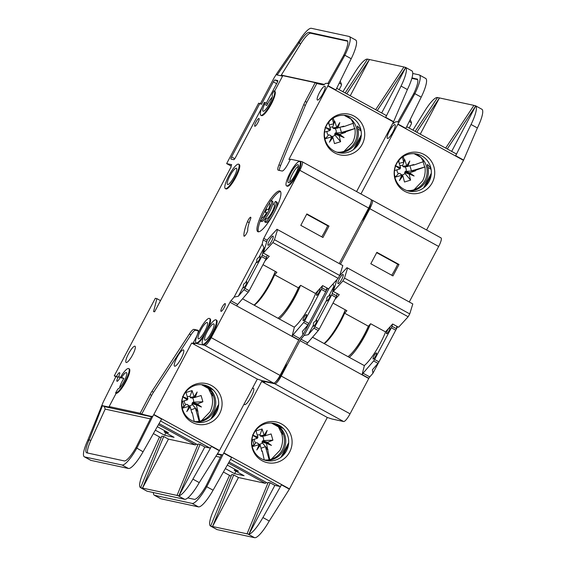<?xml version="1.0" encoding="UTF-8"?>
<svg xmlns="http://www.w3.org/2000/svg" width="566" height="566" viewBox="0 0 566 566"><rect width="100%" height="100%" fill="white"/><g stroke="black" fill="none" stroke-linecap="round" stroke-linejoin="round"><path stroke-width="0.85" d="M389.832 327.608A3.474 0.778 -61.3 0 0 387.477 330.395A3.474 0.778 -61.3 0 0 386.543 333.714A3.474 0.778 -61.3 0 0 386.592 333.728A3.474 0.778 -61.3 0 0 388.948 330.94A3.474 0.778 -61.3 0 0 389.882 327.629A3.474 0.778 -61.3 0 0 389.832 327.608M376.432 352.915A3.474 0.778 -61.3 0 0 374.076 355.703A3.474 0.778 -61.3 0 0 373.143 359.021A3.474 0.778 -61.3 0 0 373.192 359.035A3.474 0.778 -61.3 0 0 375.548 356.247A3.474 0.778 -61.3 0 0 376.482 352.929A3.474 0.778 -61.3 0 0 376.432 352.915M313.486 324.912C313.147 323.214 313.797 321.99 315.432 321.24A3.474 0.778 118.7 0 1 316.712 320.151A3.474 0.778 118.7 0 1 316.755 320.165A3.474 0.778 118.7 0 1 315.821 323.483A3.474 0.778 118.7 0 1 313.465 326.271A3.474 0.778 118.7 0 1 313.415 326.257A3.474 0.778 118.7 0 1 313.486 324.912L308.314 334.676L313.911 328.181A2.314 0.516 -61.3 0 0 314.873 326.716L331.648 295.035A2.314 0.516 -61.3 0 0 332.27 293.499L333.997 286.17L328.832 295.933A3.474 0.778 118.7 0 1 330.105 294.844A3.474 0.778 118.7 0 1 330.155 294.858A3.474 0.778 118.7 0 1 329.221 298.176A3.474 0.778 118.7 0 1 326.865 300.963A3.474 0.778 118.7 0 1 326.815 300.949A3.474 0.778 118.7 0 1 326.886 299.605C326.547 297.907 327.198 296.683 328.832 295.933M343.01 274.489A5.207 1.16 -61.3 0 0 339.48 278.677A5.207 1.16 -61.3 0 0 338.079 283.651A5.207 1.16 -61.3 0 0 338.15 283.672A5.207 1.16 -61.3 0 0 341.68 279.491A5.207 1.16 -61.3 0 0 343.088 274.517A5.207 1.16 -61.3 0 0 343.01 274.489M262.313 441.395L261.994 442.018L266.452 443.383L266.579 442.711L262.313 441.395L263.515 440.567A4.754 4.627 102.2 0 0 262.376 436.273M259.15 444.31A4.754 4.627 102.2 0 0 262.306 442.853L261.994 442.018M257.693 443.362L260.24 445.237L261.867 451.413L262.362 451.399L264.258 459.967M254.382 439.209A4.754 4.627 102.2 0 0 255.754 442.994L256.504 442.711M405.284 171.399L404.633 172.623L409.091 173.995L409.657 172.786L415.543 170.798L405.284 171.399L409.742 172.764M401.782 174.915A4.754 4.627 102.2 0 0 404.945 173.458L404.633 172.623M400.332 173.967L402.879 175.849L404.499 182.019L410.612 180.115L404.945 173.458M397.021 169.821A4.754 4.627 102.2 0 0 398.393 173.599L399.143 173.316M406.756 165.866L409.798 161.027L407.845 166.461L406.735 165.781L402.829 166.347L404.018 166.998M399.971 168.923L395.139 165.612L400.565 167.798L399.971 168.923L394.516 170.578M252.174 388.792A9.254 2.066 118.7 0 1 253.356 388.304A9.254 2.066 118.7 0 1 253.49 388.354A9.254 2.066 118.7 0 1 250.993 397.19A9.254 2.066 118.7 0 1 244.71 404.633A9.254 2.066 118.7 0 1 244.583 404.584A9.254 2.066 118.7 0 1 244.236 403.784M257.933 437.193L257.332 438.317L252.5 435.006L257.933 437.193L255.981 430.903L262.086 428.993L260.027 434.914L260.388 436.068L261.386 436.393M264.117 435.254L267.166 430.422L265.206 435.855L264.824 435.834L264.117 435.254L262.086 428.993M260.197 435.742L264.096 435.176M257.332 438.317L251.877 439.966M370.886 202.89A13.881 3.099 118.7 0 1 361.667 221.256M368.225 208.861A13.881 3.099 118.7 0 1 364.136 216.594M286.658 362.919A13.881 3.099 118.7 0 1 275.126 382.361M284.38 367.228A13.881 3.099 118.7 0 1 280.283 374.961M278.408 426.87L281.691 433.641C283.262 439.407 282.675 444.968 279.944 450.317L271.432 459.139M261.365 458.722A18.975 18.459 102.2 0 0 286.446 450.883A18.975 18.459 102.2 0 0 279.088 425.25A18.975 18.459 102.2 0 0 254.014 433.089A18.975 18.459 102.2 0 0 261.365 458.722M289.615 452.093A20.836 20.263 -77.8 0 1 262.079 460.703A20.836 20.263 -77.8 0 1 254 432.558A20.836 20.263 -77.8 0 1 281.535 423.948A20.836 20.263 -77.8 0 1 289.615 452.093M264.152 459.953A18.975 18.459 102.2 0 0 282.243 449.977A18.975 18.459 102.2 0 0 272.105 423.113M264.768 460.158A18.975 18.459 102.2 0 0 283.502 450.246A18.975 18.459 102.2 0 0 276.144 424.613A18.975 18.459 102.2 0 0 272.748 423.184M409.911 165.569L411.432 170.875L424.925 166.949C425.646 171.859 424.868 176.514 422.583 180.922L414.071 189.744M421.04 157.475L423.403 161.643L414.015 164.982L411.178 165.385M424.571 166.765L423.05 161.466M387.519 138.458A7.867 1.755 118.7 0 1 387.406 138.422A7.867 1.755 118.7 0 1 389.528 130.909A7.867 1.755 118.7 0 1 394.863 124.584A7.867 1.755 118.7 0 1 394.976 124.626A7.867 1.755 118.7 0 1 392.854 132.14A7.867 1.755 118.7 0 1 387.519 138.458M404.004 189.327A18.975 18.459 102.2 0 0 429.085 181.488A18.975 18.459 102.2 0 0 431.179 169.871A18.975 18.459 102.2 0 0 416.866 154.044A18.975 18.459 102.2 0 0 405.03 155.523A18.975 18.459 102.2 0 0 396.646 163.694A18.975 18.459 102.2 0 0 404.004 189.327M432.247 182.705A20.836 20.263 -77.8 0 1 404.711 191.308A20.836 20.263 -77.8 0 1 396.639 163.164A20.836 20.263 -77.8 0 1 424.175 154.56A20.836 20.263 -77.8 0 1 432.247 182.705M430.026 166.772L431.179 169.871M429.962 166.786L429.452 166.765L430.436 167.303M429.537 166.807L427.804 164.812C427.217 164.246 427.259 165.138 427.931 167.501A18.975 18.459 -77.8 0 1 426.134 180.851A18.975 18.459 -77.8 0 1 407.4 190.763M406.784 190.565A18.975 18.459 102.2 0 0 424.875 180.582A18.975 18.459 102.2 0 0 417.517 154.95A18.975 18.459 102.2 0 0 414.737 153.719M414.1 153.669L421.054 157.482M445.668 148.094L473.933 105.375L439.442 97.932L420.262 134.156M416.753 132.232L439.442 97.932L437.553 97.522L415.168 131.362M473.933 105.375L475.751 105.92L451.675 151.391M412.918 130.123L424.917 110.78A23.142 5.165 -61.3 0 1 437.532 97.522L437.553 97.522M412.748 73.481L419.052 74.839A23.142 5.165 118.7 0 1 419.378 74.96A23.142 5.165 118.7 0 1 414.892 93.673L421.217 97.14L405.872 128.383L397.962 124.039L414.892 93.673L413.562 93.984L397.792 122.03M421.217 97.14A23.142 5.165 118.7 0 0 425.915 78.582L425.384 78.313M427.472 164.437L427.804 164.812M423.573 187.912L431.32 173.274M431.094 175.474L425.25 186.511M426.594 229.987L463.476 160.334L397.82 124.308L360.938 193.968M398.952 122.023L396.377 121.725A11.108 2.483 -61.3 0 0 394.297 122.879A4.627 1.033 118.7 0 1 393.434 123.367L392.783 123.225M440.879 237.847A9.254 2.066 118.7 0 1 441.013 237.897L372.187 200.138A9.254 2.066 118.7 0 0 372.06 200.088L371.296 199.925M463.476 160.334A2.314 0.516 -61.3 0 0 463.618 160.058L477.386 127.958A23.142 5.165 118.7 0 0 481.871 109.245L475.539 105.771M406.685 126.713L456.125 153.839A2.314 0.516 118.7 0 1 456.154 153.846A2.314 0.516 118.7 0 1 455.708 155.721L471.053 124.485A23.142 5.165 -61.3 0 0 475.751 105.92M475.221 105.658L475.737 105.913L447.26 148.971M417.375 79.19L411.991 77.867M416.894 78.922A18.515 4.132 118.7 0 1 417.156 79.021A18.515 4.132 118.7 0 1 413.562 93.984M263.431 380.918L263.24 381.272L264.824 382.142L261.669 381.456L327.325 417.482L289.509 488.911A2.314 0.516 -61.3 0 1 289.368 489.166L269.246 521.017A23.142 5.165 118.7 0 1 254.601 537.7L217.146 529.613A23.142 5.165 118.7 0 1 216.82 529.493L210.488 526.019A23.142 5.165 -61.3 0 0 210.637 526.09L231.819 474.52L233.716 474.924L238.456 477.534L265.27 483.322L228.431 463.108M392.493 324.169L391.997 326.264A2.314 0.516 118.7 0 1 391.368 327.799L374.6 359.481A2.314 0.516 118.7 0 1 373.631 360.945L363.054 373.227A2.314 0.516 -61.3 0 0 362.134 374.614L368.749 378.505L350.057 413.817L281.231 376.057A9.254 2.066 118.7 0 1 274.807 383.769L263.24 381.272M281.231 376.057L299.994 340.626A2.314 0.516 118.7 0 1 300.956 339.161L307.678 342.847A2.314 0.516 -61.3 0 0 306.715 344.312L368.749 378.505M308.314 334.676L304.119 335.489L300.956 339.161M304.119 335.489L329.157 288.2M340.499 264.117L369.839 208.705L438.664 246.465L409.324 301.876M372.187 200.138A9.254 2.066 118.7 0 1 369.839 208.705M441.013 237.897A9.254 2.066 118.7 0 1 438.664 246.465M350.057 413.817A9.254 2.066 118.7 0 1 343.626 421.521L332.065 419.024L327.325 417.482M397.58 326.702L372.937 373.249L372.393 369.824L377.982 363.33L373.631 360.945M363.054 373.227L369.782 376.921L372.937 373.249M369.782 376.921A2.314 0.516 -61.3 0 0 368.855 378.3L362.134 374.614M417.644 79.615L411.857 78.363M283.516 428.66L273.859 423.361M288.462 444.862L282.611 455.906M280.934 457.307L288.688 442.662M223.704 453.147L231.621 457.484L213.085 490.206L206.753 486.732L223.704 453.147A2.314 0.516 118.7 0 0 223.846 452.885L261.669 381.456M277.644 426.212L271.977 423.099M271.468 423.064L278.422 426.877M217.556 453.805L222.24 454.816L221.66 454.696L205.989 485.989L206.753 486.732A23.142 5.165 118.7 0 1 192.107 503.415L198.44 506.888L160.801 498.759A23.142 5.165 118.7 0 1 160.652 498.681L154.327 495.208A23.142 5.165 118.7 0 1 153.443 492.569M266.261 482.402A2.314 0.516 118.7 0 1 265.27 483.322M238.456 477.534L212.526 526.514L248.969 534.212L270.088 482.777L268.199 482.373L247.009 533.957M283.41 434.455L282.201 433.789L282.731 432.785M274.835 485.38L248.983 534.219A23.142 5.165 -61.3 0 0 262.921 517.543L281.458 484.829A2.314 0.516 118.7 0 1 279.993 486.498L274.835 485.38L270.088 482.777M192.107 503.415L154.652 495.328A23.142 5.165 118.7 0 1 154.327 495.208M227.313 465.082L238.505 471.223L234.197 470.289L244.08 475.716L234.621 473.678L225.332 468.577M230.121 475.688A4.627 1.033 118.7 0 0 230.178 475.73A4.627 1.033 118.7 0 0 230.242 475.758L231.225 475.971M217.146 529.613L210.814 526.139L212.526 526.514L233.716 474.924M213.085 490.206A23.142 5.165 118.7 0 1 199.147 506.874L198.44 506.888M187.749 497.924L194.272 499.332A18.515 4.132 118.7 0 0 205.989 485.989M234.197 470.289L234.784 469.179M234.621 473.678L235.909 471.237M210.488 526.019A23.142 5.165 -61.3 0 1 213.835 509.725L229.52 475.376M259.065 444.671L252.839 446.461L252.578 446.036L254.049 444.876L252.033 445.506M254.049 444.876L252.528 439.57M266.452 443.383L269.77 459.995M267.025 442.18L271.468 445.407L266.579 442.711L272.904 440.192L271.114 433.945L264.824 435.834M271.468 445.407L266.43 443.305M267.555 449.779L265.419 446.645L269.168 459.719M265.419 446.645L261.046 448.258M261.563 450.232L262.362 451.399M252.578 446.036L252.153 446.157M260.24 445.237L256.801 449.991L259.15 444.643L260.24 445.237M337.166 293.563L336.621 295.884A2.314 0.516 118.7 0 1 335.999 297.419L319.224 329.101A2.314 0.516 118.7 0 1 318.262 330.565L307.678 342.847M315.432 321.24L326.886 299.605M332.957 284.033L333.997 286.17M399.009 264.478L376.857 252.33L370.808 263.756L392.96 275.911L399.009 264.478L397.679 264.195L376.68 252.669M396.893 326.327L396.349 328.648A2.314 0.516 118.7 0 1 395.719 330.19L378.951 361.865A2.314 0.516 118.7 0 1 377.982 363.33M312.545 337.202L364.391 365.643L362.077 374.6M255.754 442.994L252.839 446.461M262.306 442.853L267.973 449.503M257.495 437.723L253.016 435.289M260.027 434.914A4.754 4.627 102.2 0 0 257.311 435.155M267.166 430.422L264.237 435.509M272.904 440.192L263.515 440.567M267.102 442.159L262.645 440.787M256.801 449.991L259.553 444.904M424.925 166.949L415.536 170.288L411.432 170.875M400.565 167.798L398.613 161.515L399.037 161.239L398.789 160.482M415.536 170.288L415.543 170.798M409.657 172.786L414.107 176.019L409.062 173.911M409.091 173.995L410.612 180.115M402.879 175.849L399.44 180.604L401.782 175.248L402.879 175.849M401.704 175.276L395.478 177.073L394.544 175.29M399.037 161.239L398.839 162.223M399.2 163.355L403.728 162.18L402.292 157.171M403.197 156.556L404.23 159.612L404.725 159.605L402.667 165.527A4.754 4.627 102.2 0 0 399.943 165.767M403.728 162.18L404.23 159.612M407.463 166.439L413.753 164.557L414.015 164.982M406.735 165.781L404.725 159.605M409.161 128.065L411.008 124.577A4.627 4.5 -77.8 0 0 411.539 122.765L409.246 121.506M395.478 177.073L398.393 173.599M402.667 165.527L402.829 166.347M404.945 172.007L409.211 173.316L414.107 176.019M409.798 161.027L406.869 166.114M406.155 171.173A4.754 4.627 102.2 0 0 405.015 166.878M402.185 175.51L399.44 180.604M395.655 165.895L400.127 168.335M339.572 275.791L346.979 267.676L412.812 303.942L409.749 313.904L408.15 316.755L398.577 327.254L392.648 324L385.467 331.867L370.638 323.731L368.367 326.221L344.637 313.196L346.901 310.713L332.999 303.086M347.552 268.142L344.482 278.097L342.89 280.955L333.317 291.448L336.947 279.654M409.749 313.904L344.482 278.097M334.923 299.442L339.246 294.702L333.317 291.448M346.979 267.676L412.812 303.942M408.15 316.755L342.89 280.955M410.201 119.568L411.539 122.765M347.963 356.63A27.769 6.198 -61.3 0 0 368.367 326.221M330.862 335.822A25.456 5.681 -61.3 0 0 345.345 309.857M344.637 313.196A27.769 6.198 118.7 0 1 324.233 343.612M368.586 325.981A25.456 5.681 118.7 0 1 354.125 350.46M370.504 323.879A29.39 6.559 118.7 0 1 349.264 357.344M324.042 343.512A29.623 6.615 -61.3 0 0 345.31 309.835M364.299 365.594A29.39 6.559 -61.3 0 0 385.757 331.549M391.75 275.246A22.215 4.96 -61.3 0 0 397.679 264.195M319.825 289.198A3.474 0.778 -61.3 0 0 317.469 291.992A3.474 0.778 -61.3 0 0 316.536 295.303A3.474 0.778 -61.3 0 0 316.585 295.325A3.474 0.778 -61.3 0 0 318.941 292.53A3.474 0.778 -61.3 0 0 319.875 289.219A3.474 0.778 -61.3 0 0 319.825 289.198M306.425 314.505A3.474 0.778 -61.3 0 0 304.069 317.3A3.474 0.778 -61.3 0 0 303.135 320.611A3.474 0.778 -61.3 0 0 303.185 320.632A3.474 0.778 -61.3 0 0 305.541 317.837A3.474 0.778 -61.3 0 0 306.475 314.526A3.474 0.778 -61.3 0 0 306.425 314.505M243.479 286.502C243.139 284.804 243.79 283.58 245.425 282.83A3.474 0.778 118.7 0 1 246.698 281.741A3.474 0.778 118.7 0 1 246.748 281.762A3.474 0.778 118.7 0 1 245.814 285.073A3.474 0.778 118.7 0 1 243.458 287.868A3.474 0.778 118.7 0 1 243.408 287.846A3.474 0.778 118.7 0 1 243.479 286.502L238.307 296.266L243.896 289.771A2.314 0.516 -61.3 0 0 244.866 288.306L261.641 256.624A2.314 0.516 -61.3 0 0 262.263 255.089L263.989 247.759L258.818 257.523A3.474 0.778 118.7 0 1 260.098 256.433A3.474 0.778 118.7 0 1 260.148 256.455A3.474 0.778 118.7 0 1 259.214 259.766A3.474 0.778 118.7 0 1 256.858 262.56A3.474 0.778 118.7 0 1 256.808 262.539A3.474 0.778 118.7 0 1 256.872 261.195C256.54 259.504 257.183 258.273 258.818 257.523M207.135 322.471A9.254 2.066 -61.3 0 0 200.852 329.907A9.254 2.066 -61.3 0 0 198.355 338.751A9.254 2.066 -61.3 0 0 198.489 338.801A9.254 2.066 -61.3 0 0 204.765 331.358A9.254 2.066 -61.3 0 0 207.262 322.521A9.254 2.066 -61.3 0 0 207.135 322.471M213.651 323.879A9.254 2.066 -61.3 0 0 207.368 331.315A9.254 2.066 -61.3 0 0 204.878 340.159A9.254 2.066 -61.3 0 0 205.005 340.201A9.254 2.066 -61.3 0 0 211.288 332.766A9.254 2.066 -61.3 0 0 213.778 323.929A9.254 2.066 -61.3 0 0 213.651 323.879M266.197 218.674L264.563 221.759A11.568 2.582 118.7 0 0 264.633 221.808A11.568 2.582 118.7 0 0 264.796 221.865A11.568 2.582 118.7 0 0 272.649 212.568A11.568 2.582 118.7 0 0 275.762 201.517A11.568 2.582 118.7 0 0 275.6 201.454A11.568 2.582 118.7 0 0 275.309 201.454L273.682 204.538A8.101 1.811 118.7 0 1 273.979 204.517A8.101 1.811 118.7 0 1 274.093 204.559A8.101 1.811 118.7 0 1 271.913 212.292A8.101 1.811 118.7 0 1 266.416 218.801A8.101 1.811 118.7 0 1 266.303 218.759A8.101 1.811 118.7 0 1 266.197 218.674L266.437 218.809M275.762 201.517L276.951 202.168A11.568 2.582 118.7 0 1 274.446 212.045M273.173 214.408A11.568 2.582 118.7 0 1 265.985 222.516A11.568 2.582 118.7 0 1 265.822 222.459A11.568 2.582 118.7 0 1 265.744 222.41M261.725 217.712A8.101 1.811 118.7 0 0 261.839 217.797A8.101 1.811 118.7 0 0 266.72 212.618L265.185 212.285L266.805 209.222L268.341 209.554A8.101 1.811 118.7 0 0 269.628 203.597A8.101 1.811 118.7 0 0 269.515 203.555A8.101 1.811 118.7 0 0 269.211 203.569L270.845 200.484A11.568 2.582 118.7 0 1 271.135 200.491A11.568 2.582 118.7 0 1 271.298 200.555A11.568 2.582 118.7 0 1 268.178 211.599A11.568 2.582 118.7 0 1 260.325 220.903A11.568 2.582 118.7 0 1 260.169 220.839A11.568 2.582 118.7 0 1 260.091 220.797L261.966 217.846M271.298 200.555L272.479 201.206A11.568 2.582 118.7 0 1 269.366 212.25A11.568 2.582 118.7 0 1 261.513 221.554A11.568 2.582 118.7 0 1 261.351 221.49A11.568 2.582 118.7 0 1 261.28 221.448M297.935 164.692A10.181 2.271 -61.3 0 0 290.867 173.175A10.181 2.271 -61.3 0 0 288.427 182.648A10.181 2.271 -61.3 0 0 288.589 182.662A10.181 2.271 -61.3 0 0 295.176 174.767A10.181 2.271 -61.3 0 0 298.296 164.968A10.181 2.271 -61.3 0 0 297.935 164.692M298.438 166.305A9.254 2.066 -61.3 0 0 292.742 173.429A9.254 2.066 -61.3 0 0 289.792 182.068M236.319 168.222A9.254 2.066 -61.3 0 0 230.037 175.658A9.254 2.066 -61.3 0 0 227.539 184.495A9.254 2.066 -61.3 0 0 227.674 184.544A9.254 2.066 -61.3 0 0 233.949 177.108A9.254 2.066 -61.3 0 0 236.446 168.265A9.254 2.066 -61.3 0 0 236.319 168.222M273.003 236.086A5.207 1.16 -61.3 0 0 269.473 240.267A5.207 1.16 -61.3 0 0 268.072 245.241A5.207 1.16 -61.3 0 0 268.142 245.269A5.207 1.16 -61.3 0 0 271.673 241.081A5.207 1.16 -61.3 0 0 273.081 236.114A5.207 1.16 -61.3 0 0 273.003 236.086M192.299 402.992L191.987 403.608L196.444 404.98L196.565 404.301L192.299 402.992L193.508 402.157A4.754 4.627 102.2 0 0 192.369 397.863M189.136 405.9A4.754 4.627 102.2 0 0 192.299 404.442L191.987 403.608M187.686 404.952L190.233 406.834L191.86 413.01L192.355 412.996L194.251 421.557M184.375 400.806A4.754 4.627 102.2 0 0 185.747 404.584L186.497 404.301M335.27 132.989L334.626 134.22L339.084 135.585L339.65 134.383L345.536 132.394L335.27 132.989L339.734 134.361M331.775 136.512A4.754 4.627 102.2 0 0 334.938 135.048L334.626 134.22M330.325 135.564L332.872 137.439L334.492 143.615L340.605 141.705L334.938 135.048M327.014 131.411A4.754 4.627 102.2 0 0 328.379 135.189L329.129 134.906M336.742 127.456L339.791 122.617L337.838 128.058L336.728 127.371L332.822 127.937L334.011 128.595M329.964 130.52L325.125 127.201L330.558 129.395L329.964 130.52L324.502 132.168M274.199 90.921A13.881 3.099 118.7 0 1 270.456 104.179A13.881 3.099 118.7 0 1 261.032 115.337A13.881 3.099 118.7 0 1 260.841 115.266L261.435 115.591A13.881 3.099 118.7 0 0 261.626 115.662A13.881 3.099 118.7 0 0 271.05 104.505A13.881 3.099 118.7 0 0 274.793 91.246L274.199 90.921A13.881 3.099 118.7 0 0 274.001 90.85L272.812 93.093A2.314 0.516 118.7 0 0 272.175 95.187A9.254 2.066 118.7 0 1 269.175 104.363A9.254 2.066 118.7 0 1 263.197 111.254A9.254 2.066 118.7 0 1 263.07 111.205A9.254 2.066 118.7 0 1 264.591 104.278L266.77 105.474A9.254 2.066 118.7 0 1 272.168 97.196M119.56 387.823A9.254 2.066 118.7 0 1 123.883 378.449L120.883 377.083L121.266 375.944A13.881 3.099 118.7 0 1 128.715 368.565A13.881 3.099 118.7 0 1 124.973 381.824A13.881 3.099 118.7 0 1 115.549 392.981L116.143 393.306L109.125 406.572L140.142 413.272L150.075 394.502A9.254 2.066 118.7 0 1 151.907 391.382L189.377 333.968A9.254 2.066 118.7 0 1 193.968 329.377L197.824 330.211A8.327 1.861 118.7 0 1 197.937 330.254A8.327 1.861 118.7 0 1 195.829 337.966L193.232 342.862L194.817 343.732L191.662 343.053L257.318 379.071L219.495 450.501A2.314 0.516 -61.3 0 1 219.353 450.762L199.239 482.607A23.142 5.165 118.7 0 1 184.594 499.29L147.139 491.21A23.142 5.165 118.7 0 1 146.813 491.09L140.481 487.616A23.142 5.165 -61.3 0 0 140.63 487.68L161.812 436.11L163.701 436.52L168.449 439.124L195.263 444.911L158.423 424.705M115.549 392.981L117.919 388.913A9.254 2.066 -61.3 0 0 124.195 381.095A9.254 2.066 -61.3 0 0 126.487 372.626A9.254 2.066 -61.3 0 0 126.359 372.577A9.254 2.066 -61.3 0 0 121.704 377.26M174.703 366.223A9.254 2.066 118.7 0 1 174.576 366.181A9.254 2.066 118.7 0 1 177.066 357.337A9.254 2.066 118.7 0 1 183.349 349.901A9.254 2.066 118.7 0 1 183.476 349.944A9.254 2.066 118.7 0 1 180.986 358.787A9.254 2.066 118.7 0 1 174.703 366.223M187.919 398.782L187.325 399.907L182.493 396.596L187.919 398.782L185.973 392.5L192.079 390.59L190.02 396.511L190.381 397.657L191.379 397.983M194.11 396.851L197.159 392.012L195.199 397.445L194.817 397.424L194.11 396.851L192.079 390.59M190.183 397.332L194.088 396.766M187.325 399.907L181.87 401.563M238.675 164.211L239.262 164.536A13.881 3.099 118.7 0 1 235.527 177.795A13.881 3.099 118.7 0 1 226.103 188.952A13.881 3.099 118.7 0 1 225.912 188.881L225.318 188.556A13.881 3.099 118.7 0 1 229.053 175.297A13.881 3.099 118.7 0 1 238.477 164.14A13.881 3.099 118.7 0 1 238.675 164.211A13.881 3.099 118.7 0 1 234.932 177.469A13.881 3.099 118.7 0 1 225.509 188.627A13.881 3.099 118.7 0 1 225.318 188.556M221.051 311.35A4.394 0.983 118.7 0 1 220.988 311.321A4.394 0.983 118.7 0 1 222.176 307.126A4.394 0.983 118.7 0 1 225.155 303.588A4.394 0.983 118.7 0 1 225.218 303.617A4.394 0.983 118.7 0 1 224.037 307.812A4.394 0.983 118.7 0 1 221.051 311.35M299.86 161.501L300.454 161.826A13.881 3.099 118.7 0 1 296.711 175.085A13.881 3.099 118.7 0 1 287.287 186.242A13.881 3.099 118.7 0 1 287.096 186.172L286.502 185.846A13.881 3.099 118.7 0 1 290.245 172.588A13.881 3.099 118.7 0 1 299.662 161.423A13.881 3.099 118.7 0 1 299.86 161.501A13.881 3.099 118.7 0 1 296.117 174.76A13.881 3.099 118.7 0 1 286.7 185.917A13.881 3.099 118.7 0 1 286.502 185.846M258.131 231.798A23.142 5.165 118.7 0 1 257.806 231.678A23.142 5.165 118.7 0 1 264.039 209.576A23.142 5.165 118.7 0 1 279.745 190.983A23.142 5.165 118.7 0 1 280.071 191.103A23.142 5.165 118.7 0 1 273.831 213.198A23.142 5.165 118.7 0 1 258.131 231.798M280.566 191.598A23.142 5.165 -61.3 0 0 271.213 200.513M269.48 203.067A23.142 5.165 -61.3 0 0 261.082 218.929M260.296 220.917A23.142 5.165 -61.3 0 0 258.499 231.827M126.239 362.516A9.254 2.066 118.7 0 1 126.112 362.466A9.254 2.066 118.7 0 1 128.602 353.63A9.254 2.066 118.7 0 1 134.885 346.187A9.254 2.066 118.7 0 1 135.012 346.236A9.254 2.066 118.7 0 1 132.522 355.073A9.254 2.066 118.7 0 1 126.239 362.516M216.007 319.868L216.601 320.193A13.881 3.099 118.7 0 1 212.858 333.452A13.881 3.099 118.7 0 1 203.435 344.609A13.881 3.099 118.7 0 1 203.244 344.538L202.649 344.213A13.881 3.099 118.7 0 1 206.392 330.954A13.881 3.099 118.7 0 1 215.809 319.797A13.881 3.099 118.7 0 1 216.007 319.868A13.881 3.099 118.7 0 1 212.264 333.126A13.881 3.099 118.7 0 1 202.847 344.284A13.881 3.099 118.7 0 1 202.649 344.213M254.849 126.253A4.394 0.983 118.7 0 1 254.785 126.232A4.394 0.983 118.7 0 1 255.974 122.03A4.394 0.983 118.7 0 1 258.959 118.499A4.394 0.983 118.7 0 1 259.016 118.52A4.394 0.983 118.7 0 1 257.834 122.716A4.394 0.983 118.7 0 1 254.849 126.253M247.759 230.022A3.7 0.828 118.7 0 1 246.323 233.786A3.7 0.828 118.7 0 1 244.109 236.227A3.7 0.828 118.7 0 1 244.059 236.206A3.7 0.828 118.7 0 1 243.918 235.895A30.543 6.82 118.7 0 1 247.441 221.709A3.7 0.828 118.7 0 1 250.717 217.245A3.7 0.828 118.7 0 1 250.427 219.275A23.142 5.165 -61.3 0 0 247.759 230.022M209.484 318.46A13.881 3.099 118.7 0 1 205.748 331.718A13.881 3.099 118.7 0 1 196.324 342.883A13.881 3.099 118.7 0 1 196.133 342.805A13.881 3.099 118.7 0 1 199.869 329.546A13.881 3.099 118.7 0 1 209.293 318.389A13.881 3.099 118.7 0 1 209.484 318.46L210.078 318.785A13.881 3.099 118.7 0 1 208.826 326.83M203.901 336.169A13.881 3.099 118.7 0 1 196.918 343.208A13.881 3.099 118.7 0 1 196.727 343.13L196.133 342.805M118.52 376.765L120.098 377.635A4.394 0.983 118.7 0 1 117.049 381.293A4.394 0.983 118.7 0 1 116.985 381.272A4.394 0.983 118.7 0 1 118.103 377.204L116.518 376.333A4.394 0.983 118.7 0 1 119.575 372.676A4.394 0.983 118.7 0 1 119.638 372.697A4.394 0.983 118.7 0 1 118.52 376.765L121.457 377.395M260.841 115.266A13.881 3.099 118.7 0 1 264.364 102.411L264.945 102.538A2.314 0.516 118.7 0 1 264.973 102.552A2.314 0.516 118.7 0 1 264.591 104.278M201.454 384.654L208.408 388.467L211.684 395.231C213.248 401.004 212.667 406.558 209.936 411.907L201.425 420.729M191.358 420.312A18.975 18.459 102.2 0 0 216.438 412.473A18.975 18.459 102.2 0 0 209.08 386.847A18.975 18.459 102.2 0 0 184.007 394.679A18.975 18.459 102.2 0 0 191.358 420.312M219.601 413.689A20.836 20.263 -77.8 0 1 192.065 422.293A20.836 20.263 -77.8 0 1 183.992 394.148A20.836 20.263 -77.8 0 1 211.528 385.545A20.836 20.263 -77.8 0 1 219.601 413.689M194.138 421.55A18.975 18.459 102.2 0 0 212.229 411.567A18.975 18.459 102.2 0 0 202.097 384.703M194.761 421.748A18.975 18.459 102.2 0 0 213.495 411.843A18.975 18.459 102.2 0 0 206.137 386.21A18.975 18.459 102.2 0 0 202.741 384.774M339.897 127.166L341.425 132.472L354.917 128.546C355.639 133.449 354.854 138.104 352.568 142.519L344.057 151.334M351.033 119.072L353.396 123.239L344.008 126.579L341.171 126.982M354.564 128.362L353.043 123.055M317.512 100.055A7.867 1.755 118.7 0 1 317.399 100.012A7.867 1.755 118.7 0 1 319.521 92.499A7.867 1.755 118.7 0 1 324.856 86.174A7.867 1.755 118.7 0 1 324.969 86.216A7.867 1.755 118.7 0 1 322.846 93.73A7.867 1.755 118.7 0 1 317.512 100.055M333.997 150.924A18.975 18.459 102.2 0 0 359.07 143.085A18.975 18.459 102.2 0 0 361.172 131.461A18.975 18.459 102.2 0 0 346.859 115.641A18.975 18.459 102.2 0 0 335.022 117.112A18.975 18.459 102.2 0 0 326.639 125.291A18.975 18.459 102.2 0 0 333.997 150.924M362.24 144.295A20.836 20.263 -77.8 0 1 334.704 152.905A20.836 20.263 -77.8 0 1 326.624 124.761A20.836 20.263 -77.8 0 1 354.16 116.15A20.836 20.263 -77.8 0 1 362.24 144.295M360.018 128.369L361.172 131.461M359.955 128.376L359.445 128.355L360.422 128.892M359.53 128.397L357.797 126.402C357.21 125.836 357.245 126.734 357.924 129.09A18.975 18.459 -77.8 0 1 356.127 142.448A18.975 18.459 -77.8 0 1 337.393 152.353M336.777 152.155A18.975 18.459 102.2 0 0 354.868 142.172A18.975 18.459 102.2 0 0 347.51 116.546A18.975 18.459 102.2 0 0 344.729 115.308M344.093 115.266L351.047 119.079M375.661 109.691L403.926 66.972L369.435 59.529L350.255 95.753M346.746 93.829L369.435 59.529L367.546 59.119L345.161 92.958M403.926 66.972L405.744 67.517L381.668 112.988M342.904 91.72L354.91 72.37A23.142 5.165 -61.3 0 1 367.525 59.112L367.546 59.119M282.554 76.134L276.816 74.896L276.569 73.891L298.749 41.559A23.142 5.165 118.7 0 1 311.357 28.3L349.045 36.436A23.142 5.165 118.7 0 1 349.371 36.557A23.142 5.165 118.7 0 1 344.885 55.263L351.21 58.737L335.864 89.973L327.955 85.636L344.885 55.263L343.555 55.581L327.785 83.627M355.377 39.91L355.922 40.179A23.142 5.165 118.7 0 1 351.21 58.737M357.464 126.027L357.797 126.402M353.559 149.509L361.313 134.864M361.087 137.064L355.243 148.108M356.587 191.584L393.469 121.923L327.813 85.905L288.915 159.371L290.238 159.662M328.945 83.612L326.37 83.315A11.108 2.483 -61.3 0 0 324.29 84.476A4.627 1.033 118.7 0 1 323.427 84.957L316.776 83.52L306.836 102.29A9.254 2.066 -61.3 0 0 305.329 105.474L280.545 165.633A9.254 2.066 -61.3 0 0 279.378 170.437M370.872 199.437A9.254 2.066 118.7 0 1 370.999 199.487L302.18 161.734A9.254 2.066 118.7 0 0 302.053 161.685L290.485 159.188L287.889 164.083A8.327 1.861 118.7 0 1 282.109 171.024L278.253 170.189A9.254 2.066 118.7 0 1 278.118 170.147A9.254 2.066 118.7 0 1 278.967 164.763L303.751 104.611A9.254 2.066 118.7 0 1 305.251 101.42L315.191 82.65L282.809 75.66L274.609 91.147M393.469 121.923A2.314 0.516 -61.3 0 0 393.611 121.655L407.378 89.548A23.142 5.165 118.7 0 0 411.864 70.842L405.532 67.368M336.678 88.31L386.118 115.429A2.314 0.516 118.7 0 1 386.146 115.443A2.314 0.516 118.7 0 1 385.701 117.311L401.046 86.074A23.142 5.165 -61.3 0 0 405.744 67.517M405.214 67.248L405.73 67.51L377.246 110.561M260.381 103.734L273.604 78.752A4.627 1.033 118.7 0 1 274.298 77.549L276.569 73.891M347.368 40.78L309.199 32.382L310.776 33.252A18.515 4.132 -61.3 0 0 300.688 43.858L281.309 75.101L324.375 84.398M346.887 40.519A18.515 4.132 118.7 0 1 347.142 40.611A18.515 4.132 118.7 0 1 343.555 55.581M298.749 41.559L299.11 42.988A18.515 4.132 118.7 0 1 309.199 32.382M315.191 82.65L316.776 83.52M128.715 368.565L129.31 368.89A13.881 3.099 118.7 0 1 125.567 382.149A13.881 3.099 118.7 0 1 116.143 393.306M322.478 285.759L321.99 287.853A2.314 0.516 118.7 0 1 321.361 289.396L304.586 321.071A2.314 0.516 118.7 0 1 303.624 322.535L293.046 334.824A2.314 0.516 -61.3 0 0 292.127 336.211L298.742 340.102L280.043 375.407L211.224 337.654A9.254 2.066 118.7 0 1 204.8 345.359L193.232 342.862M211.224 337.654L229.987 302.216A2.314 0.516 118.7 0 1 230.949 300.751L237.67 304.444A2.314 0.516 -61.3 0 0 236.708 305.909L298.742 340.102M238.307 296.266L234.112 297.086L230.949 300.751M234.112 297.086L262.178 244.066L263.989 247.759M266.742 241.894L263.155 239.927L262.178 244.066M263.155 239.927A2.314 0.516 118.7 0 1 263.784 238.385L299.831 170.302L368.65 208.055L339.317 263.466M302.18 161.734A9.254 2.066 118.7 0 1 299.831 170.302M262.023 107.399L235.364 157.751A2.314 0.516 118.7 0 1 233.758 159.676L231.02 159.088A2.314 0.516 118.7 0 1 230.992 159.074A2.314 0.516 118.7 0 1 231.579 156.931L259.886 103.465L258.627 103.189L226.641 163.602L231.685 164.685A2.314 0.516 -61.3 0 0 231.098 166.829A2.314 0.516 -61.3 0 0 231.133 166.843L154.624 311.788L153.57 311.562L156.902 298.636L155.325 298.296L114.261 375.845L116.518 376.333M370.999 199.487A9.254 2.066 118.7 0 1 368.65 208.055M280.043 375.407A9.254 2.066 118.7 0 1 273.619 383.118L262.058 380.621L257.318 379.071M327.572 288.299L302.93 334.839L302.385 331.421L307.975 324.926L303.624 322.535M293.046 334.824L299.768 338.51L302.93 334.839M299.768 338.51A2.314 0.516 -61.3 0 0 298.848 339.897L292.127 336.211M226.641 163.602L231.112 166.05M259.886 103.465L261.471 104.328L273.357 81.879A2.314 0.516 118.7 0 1 274.963 79.955L277.694 80.542A2.314 0.516 118.7 0 1 277.729 80.556A2.314 0.516 118.7 0 1 277.142 82.7L266.261 103.253M265.001 102.566L267.117 103.727A2.314 0.516 118.7 0 1 267.152 103.741A2.314 0.516 118.7 0 1 266.77 105.474M347.637 41.205L310.776 33.252M277.17 74.974L299.11 42.988L300.688 43.858M280.686 75.731L281.309 75.101M191.662 343.053L153.839 414.482A2.314 0.516 118.7 0 1 153.697 414.737L161.607 419.081L143.071 451.795L135.974 447.579A18.515 4.132 118.7 0 1 124.265 460.929L86.803 452.842A18.515 4.132 118.7 0 1 86.541 452.743A18.515 4.132 118.7 0 1 89.216 439.711L102.481 405.666L110.703 407.442L109.125 406.572M213.509 390.25L203.852 384.951M218.455 406.459L212.604 417.496M210.927 418.897L218.681 404.258M207.637 387.802L201.97 384.689M198.242 330.827L195.546 330.247A9.254 2.066 -61.3 0 0 190.954 334.839L153.492 392.252A9.254 2.066 -61.3 0 0 151.66 395.372L141.719 414.135L152.572 416.732L136.746 448.322A23.142 5.165 118.7 0 1 122.1 465.011L128.432 468.478L90.793 460.349A23.142 5.165 118.7 0 1 90.645 460.271L84.32 456.804A23.142 5.165 118.7 0 1 87.659 440.511L103.09 402.384A4.627 1.033 -61.3 0 1 103.337 401.86L115.846 376.715L118.103 377.204M196.253 443.992A2.314 0.516 118.7 0 1 195.263 444.911M168.449 439.124L142.519 488.104L178.962 495.802L200.081 444.374L198.192 443.963L177.002 495.547M213.403 396.044L212.193 395.386L212.724 394.382M204.828 446.977L178.976 495.809A23.142 5.165 -61.3 0 0 192.907 479.133L211.443 446.418A2.314 0.516 118.7 0 1 209.979 448.088L204.828 446.977L200.081 444.374M122.1 465.011L84.645 456.925A23.142 5.165 118.7 0 1 84.32 456.804M157.306 426.679L168.498 432.813L164.182 431.886L174.073 437.313L164.607 435.268L155.325 430.174M160.114 437.285A4.627 1.033 118.7 0 0 160.164 437.327A4.627 1.033 118.7 0 0 160.235 437.348L161.218 437.56M147.139 491.21L140.807 487.736L142.519 488.104L163.701 436.52M143.071 451.795A23.142 5.165 118.7 0 1 129.14 468.471L128.432 468.478M150.358 418.875L105.163 409.119L90.801 440.574L89.216 439.711L87.659 440.511M164.182 431.886L164.777 430.776M164.607 435.268L165.902 432.827M140.481 487.616A23.142 5.165 -61.3 0 1 143.828 471.322L159.513 436.966M189.058 406.261L182.832 408.058L182.57 407.626L184.042 406.473L182.026 407.103M184.042 406.473L182.521 401.167M196.444 404.98L199.763 421.585M197.018 403.77L201.461 407.004L196.565 404.301L202.897 401.782L201.107 395.542L194.817 397.424M201.461 407.004L196.416 404.895M197.548 411.376L195.411 408.242L199.161 421.309M195.411 408.242L191.039 409.855M191.556 411.822L192.355 412.996M182.57 407.626L182.146 407.746M190.233 406.834L186.794 411.588L189.143 406.232L190.233 406.834M152.572 416.732L153.697 414.737M90.801 440.574A18.515 4.132 -61.3 0 0 87.631 453.019M102.481 405.666L101.314 406.268M152.233 416.406L151.653 416.286L135.974 447.579M120.098 377.635L123.883 378.449M140.142 413.272L141.719 414.135M105.163 409.119L104.335 406.593L102.764 405.737M267.159 255.153L266.614 257.473A2.314 0.516 118.7 0 1 265.992 259.016L249.217 290.698A2.314 0.516 118.7 0 1 248.248 292.162L237.67 304.444M245.425 282.83L256.872 261.195M329.002 226.075L306.85 213.92L300.801 225.353L322.945 237.501L329.002 226.075L327.672 225.784L306.666 214.266M156.902 298.636L160.532 300.631M114.261 375.845L115.846 376.715M326.886 287.917L326.341 290.245A2.314 0.516 118.7 0 1 325.712 291.78L308.937 323.462A2.314 0.516 118.7 0 1 307.975 324.926M242.538 298.791L294.377 327.233L292.07 336.197M185.747 404.584L182.832 408.058M192.299 404.442L197.966 411.1M187.48 399.32L183.009 396.879M190.02 396.511A4.754 4.627 102.2 0 0 187.304 396.752M197.159 392.012L194.23 397.099M202.897 401.782L193.508 402.157M197.095 403.749L192.638 402.384M186.794 411.588L189.546 406.494M354.917 128.546L345.529 131.878L341.425 132.472M330.558 129.395L328.605 123.105L329.03 122.829L328.775 122.072M345.529 131.878L345.536 132.394M339.65 134.383L344.093 137.609L339.055 135.507M339.084 135.585L340.605 141.705M332.872 137.439L329.426 142.193L331.775 136.845L332.872 137.439M331.697 136.873L325.471 138.663L324.537 136.887M329.03 122.829L328.832 123.82M329.193 124.952L333.721 123.777L332.284 118.768M333.183 118.153L334.223 121.209L334.718 121.195L332.659 127.117A4.754 4.627 102.2 0 0 329.936 127.357M333.721 123.777L334.223 121.209M337.456 128.029L343.739 126.147L344.008 126.579M336.728 127.371L334.718 121.195M339.154 89.661L341.001 86.174A4.627 4.5 -77.8 0 0 341.531 84.355L339.239 83.096M325.471 138.663L328.379 135.189M332.659 127.117L332.822 127.937M334.938 133.597L339.204 134.906L344.093 137.609M339.791 122.617L336.862 127.704M336.14 132.769A4.754 4.627 102.2 0 0 335.001 128.468M332.178 137.106L329.426 142.193M325.648 127.484L330.12 129.925M264.916 261.039L269.239 256.299L263.31 253.037L267.4 239.758L276.965 229.265L342.805 265.539L339.741 275.493L338.143 278.352L328.57 288.844L322.634 285.589L315.46 293.464L300.631 285.321L298.36 287.811L274.63 274.793L276.894 272.303L262.992 264.676M277.545 229.732L274.475 239.694L272.876 242.545L263.31 253.037M339.741 275.493L274.475 239.694M276.965 229.265L342.805 265.539M338.143 278.352L272.876 242.545M340.187 81.164L341.531 84.355M277.956 318.226A27.769 6.198 -61.3 0 0 298.36 287.811M260.855 297.419A25.456 5.681 -61.3 0 0 275.338 271.447M274.63 274.793A27.769 6.198 118.7 0 1 254.219 305.208M298.579 287.57A25.456 5.681 118.7 0 1 284.118 312.057M300.489 285.469A29.39 6.559 118.7 0 1 279.257 318.941M266.508 212.965L265.185 212.285M269.211 203.569L269.869 203.93M274.34 204.899L273.682 204.538M254.035 305.102A29.623 6.615 -61.3 0 0 275.302 271.432M294.292 327.183A29.39 6.559 -61.3 0 0 315.75 293.138M321.743 236.843A22.215 4.96 -61.3 0 0 327.672 225.784M427.931 167.501L431.073 169.22M463.618 160.058L455.708 155.721M471.053 124.485L477.386 127.958M393.144 122.539L394.382 122.801M223.846 452.885L289.509 488.911M267.838 483.258L229.067 461.99L267.831 483.258M281.104 431.872L282.717 432.757M230.546 459.373L279.993 486.498M154.652 495.328L160.977 498.802M230.242 475.758L223.393 472.002L230.178 475.73M248.276 534.226L254.601 537.7M281.458 484.829L289.368 489.166M269.246 521.017L262.921 517.543M221.426 455.163L217.266 454.265M343.626 421.521L274.807 383.769M299.994 340.626L306.715 344.312M318.262 330.565L313.911 328.181M336.621 295.884L332.27 293.499M396.349 328.648L391.997 326.264M220.365 457.286L215.95 456.33M335.999 297.419L331.648 295.035M319.224 329.101L314.873 326.716M395.719 330.19L391.368 327.799M378.951 361.865L374.6 359.481M357.924 129.09L361.066 130.817M393.611 121.655L385.701 117.311M401.046 86.074L407.378 89.548M306.836 102.29L305.251 101.42M305.329 105.474L303.751 104.611M280.545 165.633L278.967 164.763M153.839 414.482L219.495 450.501M197.824 444.848L159.06 423.58L197.824 444.855M211.097 393.462L212.71 394.346M160.539 420.963L209.979 448.088M84.645 456.925L90.97 460.391M160.235 437.348L153.386 433.591L160.164 437.327M178.269 495.823L184.594 499.29M211.443 446.418L219.353 450.762M199.239 482.607L192.907 479.133M151.419 416.76L104.335 406.593M150.075 394.502L151.66 395.372M151.907 391.382L153.492 392.252M190.954 334.839L189.377 333.968M193.968 329.377L195.546 330.247M273.619 383.118L204.8 345.359M229.987 302.216L236.708 305.909M248.248 292.162L243.896 289.771M266.614 257.473L262.263 255.089M267.237 240.281L263.784 238.385M234.791 158.699L231.579 156.931M273.357 81.879L276.625 83.676M243.918 235.895L244.399 236.156M249.189 222.664L247.441 221.709M326.341 290.245L321.99 287.853M277.687 81.447L274.963 79.955M265.992 259.016L261.641 256.624M249.217 290.698L244.866 288.306M325.712 291.78L321.361 289.396M308.937 323.462L304.586 321.071M406.692 126.713L456.154 153.846M425.71 78.433L419.378 74.96M260.65 436.11L264.421 435.565M261.244 436.436L265.15 435.87M257.516 443.065L260.035 444.989M256.929 442.739L259.44 444.664M399.561 173.345L402.079 175.269M400.155 173.67L402.695 175.616M403.289 166.715L407.053 166.171M403.883 167.041L407.789 166.475M336.685 88.303L386.146 115.443M355.703 40.03L349.371 36.557M190.643 397.7L194.414 397.155M191.237 398.025L195.143 397.459M187.509 404.655L190.027 406.579M186.914 404.329L189.433 406.254M267.152 103.741L264.973 102.552M329.554 134.941L332.072 136.866M330.148 135.26L332.681 137.205M333.275 128.312L337.046 127.76M333.876 128.631L337.782 128.065M260.169 220.839L261.351 221.49M264.633 221.808L265.822 222.459"/></g></svg>
